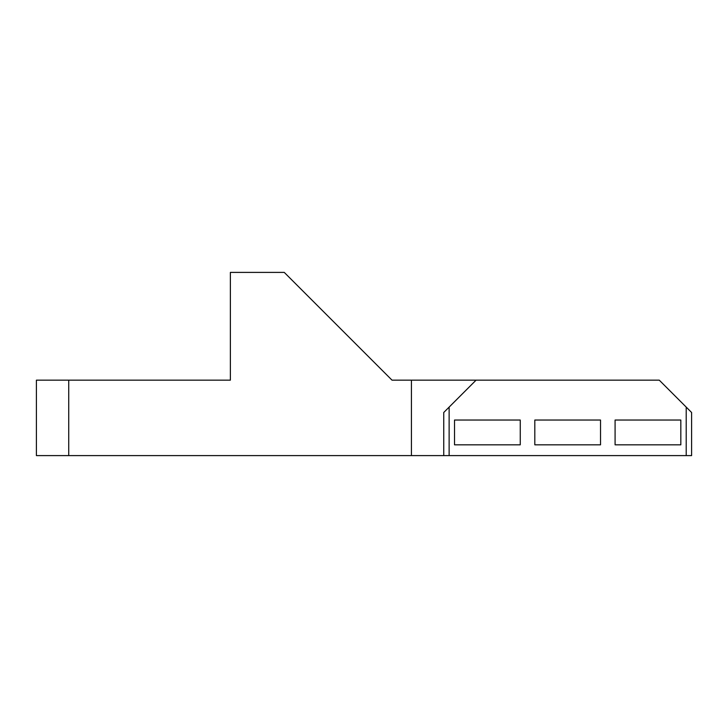 <?xml version="1.0" encoding="UTF-8"?>
<svg xmlns="http://www.w3.org/2000/svg" width="728" height="728" viewBox="0 0 728 728"><rect width="100%" height="100%" fill="white"/><g stroke="black" fill="none" stroke-linecap="round" stroke-linejoin="round"><path stroke-width="1.09" d="M686.213 455.601L691.6 455.601L691.6 412.494L686.213 407.107L686.213 455.601L449.131 455.601L449.131 407.107L476.076 380.162L659.268 380.162L686.213 407.107M411.42 455.601L68.732 455.601L68.732 380.162L230.376 380.162L230.376 272.399L284.257 272.399L392.019 380.162L411.42 380.162L411.42 455.601L449.131 455.601M68.732 380.162L36.4 380.162L36.4 455.601L68.732 455.601M520.256 420.038L520.256 444.826L454.518 444.826L454.518 420.038L520.256 420.038M615.087 444.826L615.087 420.038L680.826 420.038L680.826 444.826L615.087 444.826M600.536 420.038L534.807 420.038L534.807 444.826L600.536 444.826L600.536 420.038M476.076 380.162L411.42 380.162M443.743 455.601L443.743 412.494L449.131 407.107"/></g></svg>
